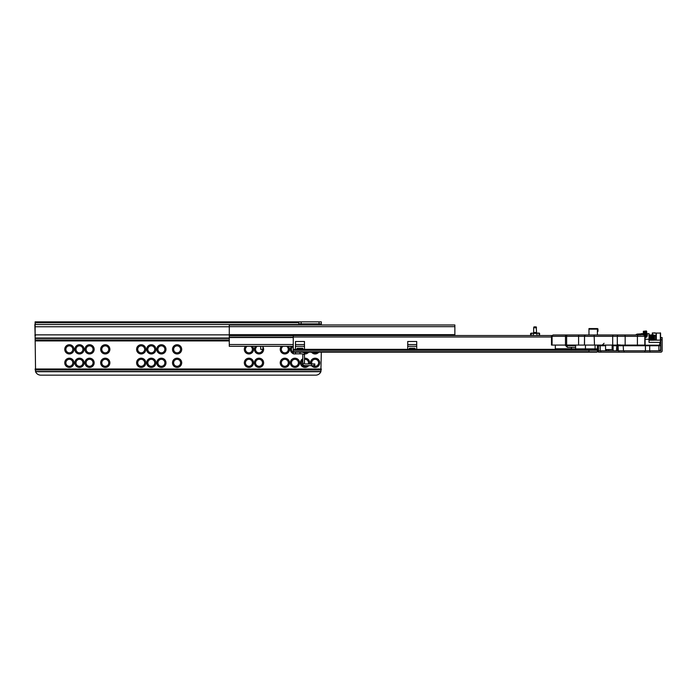 <?xml version="1.0" encoding="UTF-8"?>
<svg xmlns="http://www.w3.org/2000/svg" width="697" height="697" viewBox="0 0 697 697"><rect width="100%" height="100%" fill="white"/><g stroke="black" fill="none" stroke-linecap="round" stroke-linejoin="round"><path stroke-width="1.05" d="M310.679 363.93A4.6 4.6 0 0 1 315.14 358.206A4.6 4.6 0 0 1 319.74 362.806A4.6 4.6 0 0 1 311.489 365.611M313.084 365.611A3.476 3.476 180 0 0 318.616 362.806A3.476 3.476 180 0 0 315.14 359.33A3.476 3.476 180 0 0 311.847 363.93M308.684 365.611A4.6 4.6 0 0 1 300.59 363.965A4.6 4.6 0 0 1 302.794 358.789M304.476 358.241A4.6 4.6 0 0 1 309.503 363.93M308.335 363.93A3.476 3.476 180 0 0 304.476 359.373M302.794 360.149A3.476 3.476 180 0 0 305.042 366.291A3.476 3.476 180 0 0 307.098 365.611M294.936 367.406A4.6 4.6 0 0 1 290.335 362.806A4.6 4.6 0 0 1 294.936 358.206A4.6 4.6 0 0 1 299.544 362.806A4.6 4.6 0 0 1 294.936 367.406M294.936 359.33A3.476 3.476 180 0 0 291.459 362.806A3.476 3.476 180 0 0 294.936 366.291A3.476 3.476 180 0 0 298.421 362.806A3.476 3.476 180 0 0 294.936 359.33M284.838 367.406A4.6 4.6 0 0 1 280.238 362.806A4.6 4.6 0 0 1 284.838 358.206A4.6 4.6 0 0 1 289.438 362.806A4.6 4.6 0 0 1 284.838 367.406M284.838 359.33A3.476 3.476 180 0 0 281.361 362.806A3.476 3.476 180 0 0 284.838 366.291A3.476 3.476 180 0 0 288.314 362.806A3.476 3.476 180 0 0 284.838 359.33M318.79 352.151A4.6 4.6 0 0 1 311.489 352.151M313.084 352.151A3.476 3.476 180 0 0 317.196 352.151M308.684 352.151A4.6 4.6 0 0 1 304.423 353.902M302.986 352.151A3.476 3.476 180 0 0 307.098 352.151M295.946 353.832A4.6 4.6 0 0 1 293.925 353.832M293.254 353.623A4.6 4.6 0 0 1 291.477 346.313M293.228 346.313A3.476 3.476 180 0 0 293.254 352.386M288.305 346.313A4.6 4.6 0 0 1 284.838 353.945A4.6 4.6 0 0 1 281.379 346.313M283.13 346.313A3.476 3.476 180 0 0 284.838 352.821A3.476 3.476 180 0 0 286.545 346.313M259.023 367.406A4.6 4.6 0 0 1 254.422 362.806A4.6 4.6 0 0 1 259.023 358.206A4.6 4.6 0 0 1 263.632 362.806A4.6 4.6 0 0 1 259.023 367.406M259.023 359.33A3.476 3.476 180 0 0 255.546 362.806A3.476 3.476 180 0 0 259.023 366.291A3.476 3.476 180 0 0 262.508 362.806A3.476 3.476 180 0 0 259.023 359.33M248.925 367.406A4.6 4.6 0 0 1 244.325 362.806A4.6 4.6 0 0 1 248.925 358.206A4.6 4.6 0 0 1 253.525 362.806A4.6 4.6 0 0 1 248.925 367.406M248.925 359.33A3.476 3.476 180 0 0 245.449 362.806A3.476 3.476 180 0 0 248.925 366.291A3.476 3.476 180 0 0 252.401 362.806A3.476 3.476 180 0 0 248.925 359.33M252.392 346.313A4.6 4.6 0 0 1 248.925 353.945A4.6 4.6 0 0 1 245.466 346.313M247.217 346.313A3.476 3.476 180 0 0 248.925 352.821A3.476 3.476 180 0 0 250.632 346.313M262.952 346.949A4.6 4.6 0 0 1 259.023 353.945A4.6 4.6 0 0 1 255.564 346.313M257.315 346.313A3.476 3.476 180 0 0 259.023 352.821A3.476 3.476 180 0 0 262.508 349.345M177.099 367.406A4.6 4.6 0 0 1 172.499 362.806A4.6 4.6 0 0 1 177.099 358.206A4.6 4.6 0 0 1 181.699 362.806A4.6 4.6 0 0 1 177.099 367.406M177.099 359.33A3.476 3.476 180 0 0 173.623 362.806A3.476 3.476 180 0 0 177.099 366.291A3.476 3.476 180 0 0 180.575 362.806A3.476 3.476 180 0 0 177.099 359.33M161.39 367.406A4.6 4.6 0 0 1 156.79 362.806A4.6 4.6 0 0 1 161.39 358.206A4.6 4.6 0 0 1 165.991 362.806A4.6 4.6 0 0 1 161.39 367.406M161.39 359.33A3.476 3.476 180 0 0 157.905 362.806A3.476 3.476 180 0 0 161.39 366.291A3.476 3.476 180 0 0 164.867 362.806A3.476 3.476 180 0 0 161.39 359.33M151.284 367.406A4.6 4.6 0 0 1 146.684 362.806A4.6 4.6 0 0 1 151.284 358.206A4.6 4.6 0 0 1 155.884 362.806A4.6 4.6 0 0 1 151.284 367.406M151.284 359.33A3.476 3.476 180 0 0 147.808 362.806A3.476 3.476 180 0 0 151.284 366.291A3.476 3.476 180 0 0 154.769 362.806A3.476 3.476 180 0 0 151.284 359.33M141.186 367.406A4.6 4.6 0 0 1 136.586 362.806A4.6 4.6 0 0 1 141.186 358.206A4.6 4.6 0 0 1 145.786 362.806A4.6 4.6 0 0 1 141.186 367.406M141.186 359.33A3.476 3.476 180 0 0 137.71 362.806A3.476 3.476 180 0 0 141.186 366.291A3.476 3.476 180 0 0 144.662 362.806A3.476 3.476 180 0 0 141.186 359.33M141.186 353.945A4.6 4.6 0 0 1 136.586 349.345A4.6 4.6 0 0 1 141.186 344.736A4.6 4.6 0 0 1 145.786 349.345A4.6 4.6 0 0 1 141.186 353.945M141.186 345.86A3.476 3.476 180 0 0 137.71 349.345A3.476 3.476 180 0 0 141.186 352.821A3.476 3.476 180 0 0 144.662 349.345A3.476 3.476 180 0 0 141.186 345.86M151.284 353.945A4.6 4.6 0 0 1 146.684 349.345A4.6 4.6 0 0 1 151.284 344.736A4.6 4.6 0 0 1 155.884 349.345A4.6 4.6 0 0 1 151.284 353.945M151.284 345.86A3.476 3.476 180 0 0 147.808 349.345A3.476 3.476 180 0 0 151.284 352.821A3.476 3.476 180 0 0 154.769 349.345A3.476 3.476 180 0 0 151.284 345.86M161.39 353.945A4.6 4.6 0 0 1 156.79 349.345A4.6 4.6 0 0 1 161.39 344.736A4.6 4.6 0 0 1 165.991 349.345A4.6 4.6 0 0 1 161.39 353.945M161.39 345.86A3.476 3.476 180 0 0 157.905 349.345A3.476 3.476 180 0 0 161.39 352.821A3.476 3.476 180 0 0 164.867 349.345A3.476 3.476 180 0 0 161.39 345.86M177.099 353.945A4.6 4.6 0 0 1 172.499 349.345A4.6 4.6 0 0 1 177.099 344.736A4.6 4.6 0 0 1 181.699 349.345A4.6 4.6 0 0 1 177.099 353.945M177.099 345.86A3.476 3.476 180 0 0 173.623 349.345A3.476 3.476 180 0 0 177.099 352.821A3.476 3.476 180 0 0 180.575 349.345A3.476 3.476 180 0 0 177.099 345.86M105.273 367.406A4.6 4.6 0 0 1 100.673 362.806A4.6 4.6 0 0 1 105.273 358.206A4.6 4.6 0 0 1 109.873 362.806A4.6 4.6 0 0 1 105.273 367.406M105.273 359.33A3.476 3.476 180 0 0 101.797 362.806A3.476 3.476 180 0 0 105.273 366.291A3.476 3.476 180 0 0 108.749 362.806A3.476 3.476 180 0 0 105.273 359.33M89.564 367.406A4.6 4.6 0 0 1 84.956 362.806A4.6 4.6 0 0 1 89.564 358.206A4.6 4.6 0 0 1 94.165 362.806A4.6 4.6 0 0 1 89.564 367.406M89.564 359.33A3.476 3.476 180 0 0 86.079 362.806A3.476 3.476 180 0 0 89.564 366.291A3.476 3.476 180 0 0 93.041 362.806A3.476 3.476 180 0 0 89.564 359.33M79.458 367.406A4.6 4.6 0 0 1 74.858 362.806A4.6 4.6 0 0 1 79.458 358.206A4.6 4.6 0 0 1 84.058 362.806A4.6 4.6 0 0 1 79.458 367.406M79.458 359.33A3.476 3.476 180 0 0 75.982 362.806A3.476 3.476 180 0 0 79.458 366.291A3.476 3.476 180 0 0 82.943 362.806A3.476 3.476 180 0 0 79.458 359.33M69.36 367.406A4.6 4.6 0 0 1 64.76 362.806A4.6 4.6 0 0 1 69.36 358.206A4.6 4.6 0 0 1 73.96 362.806A4.6 4.6 0 0 1 69.36 367.406M69.36 359.33A3.476 3.476 180 0 0 65.884 362.806A3.476 3.476 180 0 0 69.36 366.291A3.476 3.476 180 0 0 72.836 362.806A3.476 3.476 180 0 0 69.36 359.33M69.36 353.945A4.6 4.6 0 0 1 64.76 349.345A4.6 4.6 0 0 1 69.36 344.736A4.6 4.6 0 0 1 73.96 349.345A4.6 4.6 0 0 1 69.36 353.945M69.36 345.86A3.476 3.476 180 0 0 65.884 349.345A3.476 3.476 180 0 0 69.36 352.821A3.476 3.476 180 0 0 72.836 349.345A3.476 3.476 180 0 0 69.36 345.86M79.458 353.945A4.6 4.6 0 0 1 74.858 349.345A4.6 4.6 0 0 1 79.458 344.736A4.6 4.6 0 0 1 84.058 349.345A4.6 4.6 0 0 1 79.458 353.945M79.458 345.86A3.476 3.476 180 0 0 75.982 349.345A3.476 3.476 180 0 0 79.458 352.821A3.476 3.476 180 0 0 82.943 349.345A3.476 3.476 180 0 0 79.458 345.86M89.564 353.945A4.6 4.6 0 0 1 84.956 349.345A4.6 4.6 0 0 1 89.564 344.736A4.6 4.6 0 0 1 94.165 349.345A4.6 4.6 0 0 1 89.564 353.945M89.564 345.86A3.476 3.476 180 0 0 86.079 349.345A3.476 3.476 180 0 0 89.564 352.821A3.476 3.476 180 0 0 93.041 349.345A3.476 3.476 180 0 0 89.564 345.86M105.273 353.945A4.6 4.6 0 0 1 100.673 349.345A4.6 4.6 0 0 1 105.273 344.736A4.6 4.6 0 0 1 109.873 349.345A4.6 4.6 0 0 1 105.273 353.945M105.273 345.86A3.476 3.476 180 0 0 101.797 349.345A3.476 3.476 180 0 0 105.273 352.821A3.476 3.476 180 0 0 108.749 349.345A3.476 3.476 180 0 0 105.273 345.86M229.287 338.01L35.129 338.01L35.129 321.848L321.317 321.848L321.317 324.976M298.865 321.848L298.865 324.976M35.129 338.01L35.573 371.719A5.611 5.611 0 0 0 40.74 375.152L315.697 375.152A5.611 5.611 0 0 0 320.873 371.719L321.317 352.151M301.113 321.848L301.113 323.87L321.317 323.87L305.042 323.87L305.042 324.985M301.113 323.87L298.865 323.87M229.287 334.647L454.862 334.647L454.862 324.976L229.287 324.976L229.287 346.313L293.254 346.313M295.502 346.313L304.476 346.313M407.728 346.313L416.71 346.313M454.862 334.647L454.862 335.536L533.249 335.536L533.249 333.401L536.969 333.401L536.969 335.536L551.754 335.536L539.086 335.536L539.086 333.401L539.6 333.401L537.099 333.07A0.558 0.558 -90 0 1 536.542 332.504L536.228 326.893L533.989 326.893L533.675 327.747L536.542 327.747M229.287 326.658L454.862 326.658M260.713 346.313L260.713 349.345L262.952 349.345L262.952 346.313M597.39 334.978L597.39 329.141L588.974 329.141L588.974 334.978M588.974 329.141L588.974 328.583L597.39 328.583L588.974 328.583M597.956 330.822L597.39 328.583A0.558 0.558 0 0 1 597.956 329.141L597.956 331.389M293.254 335.536L551.754 335.536L293.254 335.536L293.254 349.345L588.974 349.345L588.974 348.892L588.974 352.151L494.147 352.151M597.956 348.892L597.956 351.027L596.832 352.151L293.254 352.151L293.254 353.832L299.989 353.832L299.989 352.151M597.956 350.033L597.39 348.892L598.514 348.892M597.643 351.802L596.832 352.151L597.956 351.027M314.077 363.93L314.8 363.93L314.8 365.611L314.077 365.611L314.077 363.93L305.042 363.93A0.558 0.558 0 0 1 304.476 363.372L304.476 354.39L302.794 354.39L302.794 363.372A2.248 2.248 0 0 0 305.042 365.611L311.533 365.611L311.533 363.93M311.533 365.611L314.077 365.611M302.794 354.39A0.558 0.558 0 0 0 302.237 353.832L299.989 353.832M488.536 352.151L302.237 352.151A2.248 2.248 0 0 1 304.476 354.39M304.476 363.372L302.794 363.372M536.411 333.018L533.118 333.07A0.558 0.558 90 0 0 533.675 332.504L533.675 327.747M537.535 333.07L539.26 333.07M530.617 335.536L530.617 333.401L533.806 333.018M454.862 335.536L531.131 335.536L531.445 333.07M293.254 349.345L293.254 352.151M415.02 349.345L416.71 349.345L416.71 341.486L407.728 341.486L407.728 349.345L409.409 349.345L409.409 348.221L415.02 348.221L415.02 349.345L409.409 349.345M302.794 349.345L304.476 349.345L304.476 341.486L295.502 341.486L295.502 349.345L297.183 349.345L297.183 348.221L302.794 348.221L302.794 349.345L297.183 349.345M555.309 345.076L555.309 348.779L571.322 348.779M644.812 350.8L649.996 350.8L649.996 352.151L644.812 352.151L644.812 350.8L624.05 350.8L624.05 352.151L618.858 352.151L618.858 350.8L624.05 350.8M644.812 352.151L624.05 352.151M649.996 352.151L660.8 352.151A1.35 1.35 0 0 0 662.15 350.8L662.15 339.805L660.8 339.805L660.66 340.345M618.858 350.8L600.762 350.8L600.762 352.151L618.858 352.151M600.762 352.151L598.514 352.151L598.514 345.747A0.558 0.558 0 0 1 599.08 345.189L605.571 345.189M649.996 350.8L660.8 350.8L660.8 339.805L659.362 345.189M660.8 345.006L660.582 345.843M659.493 350.8L660.8 350.452L660.582 349.633M660.8 339.805L660.8 337.557L662.15 337.557L662.15 339.805M649.578 339.692L649.02 339.84M605.571 345.747L597.39 345.747A1.682 1.682 0 0 1 597.538 345.076A1.682 1.682 0 0 0 597.39 345.747L597.39 348.892L571.322 348.892L571.331 347.324L571.322 348.892M598.514 345.747A0.558 0.558 0 0 1 599.08 345.189L600.204 345.189L600.204 350.8L605.588 350.8L605.588 349.563M600.204 350.8L598.514 350.8M649.7 350.8L658.892 350.8L658.892 345.747L649.7 345.747L649.7 350.8L649.691 345.747L645.422 345.747L645.422 350.8M612.541 345.076L617.647 345.189L617.647 350.8L618.291 350.8L618.073 345.189M613.107 350.8L613.107 345.747L612.14 345.747M618.753 345.189L618.161 344.632M640.935 334.978L640.935 334.194A0.558 0.558 0 0 1 641.501 333.628L642.625 333.628A0.558 0.558 0 0 1 643.183 334.194L643.183 334.978M660.111 342.384L649.02 342.384L649.02 333.628L647.339 333.628L649.02 333.628M645.108 337.191L646.215 337.191L647.339 335.423L646.86 336.973L645.108 337.583M601.886 345.189A1.124 1.124 0 0 1 601.398 345.076A1.124 1.124 0 0 0 601.886 345.189M617.647 345.189L660.015 345.189A0.558 0.558 0 0 1 660.582 345.747L660.582 349.676L659.458 350.8M649.7 345.189L649.691 345.747L649.7 345.189L645.134 345.189M646.772 335.806L646.772 334.194A0.558 0.558 0 0 1 647.339 333.628L647.339 335.423M617.089 345.189L612.872 345.189M649.02 340.136L660.582 340.136L660.573 333.07L660.582 339.021A0.558 0.558 0 0 0 660.573 338.969M646.772 334.638L646.772 334.194M660.582 340.136L660.582 340.641M651.225 340.136L650.78 339.866M650.484 339.761L649.9 339.674M651.39 339.892A2.248 2.204 0 0 0 651.137 339.692L651.303 338.55M652.113 337L652.113 340.136M640.935 334.194L640.935 334.638M603.044 345.076L601.319 345.189M619.842 344.78L620.33 345.189A0.558 0.54 90 0 1 620.008 345.076M620.103 345.189L619.494 345.076M618.326 345.189L617.734 345.189M646.38 336.912L646.38 333.697L643.688 333.697L643.183 334.307M641.04 333.863L636.98 334.116L635.551 334.978M634.575 334.978L635.437 335.013M598.514 350.243L597.956 350.399M597.956 349.807L598.514 349.598M654.013 336.564L654.614 339.692L656.086 340.023L656.086 335.091L656.086 340.136L656.086 333.07L660.573 333.07L656.313 333.07L656.313 340.136M654.23 338.707L654.265 337.557C654.361 334.525 654.457 334.525 654.553 337.557L654.631 335.423L656.086 335.091L656.086 333.07L652.383 333.07L653.098 338.55M654.265 337.557L654.309 336.442M649.003 337.557C649.151 334.081 649.299 334.081 649.447 337.557C649.595 341.033 649.743 341.033 649.9 337.557C650.048 334.081 650.196 334.081 650.345 337.557C650.493 341.033 650.641 341.033 650.798 337.557C650.946 334.081 651.094 334.081 651.242 337.557C651.39 341.033 651.547 341.033 651.695 337.557C651.843 334.081 651.991 334.081 652.139 337.557C652.287 341.033 652.444 341.033 652.592 337.557C652.74 334.081 652.889 334.081 653.037 337.557C653.185 341.033 653.342 341.033 653.49 337.557L653.49 337.522M653.542 336.564L653.699 334.874L654.283 335.423L654.631 339.134M653.49 337.557C653.638 334.081 653.786 334.081 653.934 337.557L654.065 339.692L654.065 337.566C653.917 334.081 653.769 334.081 653.62 337.557C653.769 334.081 653.917 334.081 654.065 337.557L654.631 339.683L654.178 340.136M646.72 335.074L646.772 335.666M648.881 335.44L649.221 334.865L649.691 335.44L650.127 339.692L650.397 338.55M649.125 337.592L649.125 337.557C649.282 334.081 649.43 334.081 649.578 337.557C649.726 341.033 649.874 341.033 650.022 337.557C650.179 334.081 650.327 334.081 650.475 337.557C650.623 341.033 650.771 341.033 650.928 337.557C651.076 334.081 651.225 334.081 651.373 337.557C651.521 341.033 651.669 341.033 651.826 337.557C651.974 334.081 652.122 334.081 652.27 337.557C652.418 341.033 652.566 341.033 652.723 337.557C652.871 334.081 653.019 334.081 653.167 337.557C653.316 341.033 653.472 341.033 653.62 337.557M649.125 337.557C649.282 334.081 649.43 334.081 649.578 337.557M649.526 336.564L650.109 334.874L650.589 335.44L651.146 339.692L650.693 335.423L651.164 334.874L651.922 339.692L652.2 338.55M651.747 336.564L651.904 334.874L652.488 335.423L653.255 340.241M652.645 336.564L652.958 334.874L653.716 339.692L653.995 338.55M652.723 337.557C652.871 334.081 653.019 334.081 653.167 337.557M649.02 339.448L649.073 338.55M649.447 337.557C649.595 341.033 649.743 341.033 649.9 337.557M649.839 340.136L649.97 338.55M650.345 337.557C650.493 341.033 650.641 341.033 650.798 337.557M650.737 340.136L650.867 338.55M651.634 340.136L651.765 338.55M652.531 340.136L652.662 338.55M649.02 337.775L649.229 339.692L649.499 338.55M648.898 335.423L649.665 340.241M649.796 335.423L650.562 340.241M651.46 340.241L651.146 339.692M650.423 336.564L650.693 335.423M651.32 336.564L651.59 335.423L652.357 340.241M653.115 336.564L653.385 335.423L654.117 340.188M649.29 339.5L649.447 337.592M650.188 339.5L650.345 337.592M650.475 337.522L650.632 335.614M651.085 339.5L651.242 337.592M651.373 337.522L651.529 335.614M651.983 339.5L652.139 337.592M652.218 336.564L652.383 339.491M652.27 337.522L652.427 335.614M652.88 339.5L653.045 337.592M653.167 337.522L653.324 335.614M654.065 337.522L654.23 335.614M653.734 332.844L656.313 333.07L653.734 332.844M654.065 339.692L654.108 340.136M652.157 340.136L652.157 337.879M652.157 335.64L652.383 332.844M553 334.978L552.085 336.32L551.484 336.32L553 334.978L640.709 334.978M640.952 336.32L645.082 336.32L645.082 345.076L625.165 345.076L625.165 336.32L612.68 336.32L612.68 345.076L551.484 345.076L551.484 336.32M611.757 334.978L610.372 334.978M625.165 345.076L612.68 345.076M612.14 345.076L612.14 349.563L605.571 349.563L605.571 345.076M599.969 334.978L566.513 334.978M565.145 345.076L567.219 347.158M565.485 334.978L556.162 334.978M606.678 334.978L605.658 334.978M575.609 345.642L567.219 345.642L567.219 347.324L575.609 347.324M646.72 333.933L646.38 330.962L643.348 331.302L643.348 332.887L643.348 331.572L646.72 331.667L646.72 332.8M643.348 332.286L643.348 331.476L643.348 332.286M646.38 332.234L646.38 332.983L643.348 332.783L643.348 334.717L643.348 332.696L643.348 333.933M646.72 331.519L646.72 332.286L646.72 331.519M646.72 332.887L646.72 331.572L643.348 331.572M35.129 334.865L229.287 334.865M35.129 326.762L229.287 326.762M35.129 324.541L298.865 324.541M35.129 322.763L298.865 322.763M35.573 371.719L320.873 371.719M35.477 371.492L320.96 371.492M35.146 369.907L321.3 369.907M35.129 368.983L321.317 368.983M35.129 340.929L229.287 340.929M35.129 339.997L229.287 339.997M35.129 338.411L229.287 338.411M35.129 338.184L229.287 338.184M319.069 323.87L319.069 321.848M299.431 324.976L299.431 323.87M35.129 324.427L35.408 323.87M34.85 324.427L35.129 335.091M229.287 344.518L293.254 344.518M295.502 344.518L304.476 344.518M407.728 344.518L416.71 344.518M229.287 337.54L293.254 337.54M229.287 337.261L293.254 337.261M229.287 335.771L293.254 335.771M596.832 352.151L588.974 352.151M588.974 349.258L597.39 349.258L597.39 351.462M293.254 350.295L597.39 350.303A0.558 0.436 0 0 0 597.956 349.868M597.242 351.854L588.974 351.854M295.502 352.151L295.502 353.832M538.772 333.07L536.969 333.07M536.542 332.504L533.675 332.504M293.254 351.75L588.974 351.75M293.254 337L551.484 337M297.183 348.221L302.794 348.221M409.409 348.221L415.02 348.221M606.86 349.563L606.86 350.8M645.701 345.189L645.422 345.747L613.107 345.747L613.499 345.189M571.505 348.892L571.505 347.324M571.505 345.642L571.505 345.076M595.081 348.892L595.081 345.076M585.436 345.076L585.436 348.892M608.708 349.563L608.708 350.8M641.501 333.628L641.501 334.978M645.108 339.239L649.02 339.239M642.625 334.978L642.625 333.628M623.475 350.8L623.205 345.189M658.892 345.189L658.892 345.747L660.582 345.747M616.854 345.189L616.453 350.8M612.968 345.189L613.107 345.747M606.329 350.8L606.329 349.563M575.609 348.892L575.609 345.076M655.755 339.692L655.755 335.423M660.355 340.136L660.355 332.844M617.307 345.076L617.307 336.32A1.35 1.037 -90 0 1 618.335 334.978M613.02 334.978L612.68 336.32L584.53 336.32A1.35 1.333 -90 0 1 585.863 334.978M584.53 345.076L584.53 336.32L584.417 345.076M643.74 334.978A1.35 1.342 -90 0 1 645.082 336.32L637.415 336.32A1.35 0.88 -90 0 1 638.295 334.978M637.415 345.076L637.415 336.32L625.165 336.32A1.35 0.854 90 0 0 624.312 334.978M644.812 345.076L644.812 336.32A1.35 1.342 -90 0 0 643.47 334.978M552.085 345.076L552.085 336.32L565.485 336.32A1.35 0.619 -90 0 1 566.103 334.978M578.597 345.076L578.597 336.32L565.485 336.32L565.485 345.076M566.626 345.076L566.626 336.32A1.35 0.462 -90 0 1 567.088 334.978M585.75 334.978A1.35 1.333 -90 0 0 584.417 336.32L578.597 336.32A1.35 0.462 90 0 1 579.05 334.978M594.123 334.978L594.506 345.076M646.38 332.007L643.688 332.007L643.688 332.896L646.72 332.696M643.688 333.985L646.38 333.985L643.688 333.915L643.688 334.978M643.348 334.673L646.72 334.673M644.063 335.013L646.72 334.717M646.72 335.797L644.943 335.684M646.72 336.067L645.056 335.971M646.72 336.695L645.108 336.355L646.616 336.451M34.85 335.091L35.408 335.649M539.6 333.401L539.6 335.536M646.668 334.874L646.999 335.44M648.916 340.241L649.247 339.674M649.813 340.241L650.144 339.674M650.71 340.241L651.042 339.674M651.608 340.241L651.939 339.674M652.505 340.241L652.836 339.674M653.403 340.241L653.734 339.674M651.582 335.44L651.904 334.874M652.479 335.44L652.801 334.874M653.377 335.44L653.699 334.874M604.081 343.281L602.278 345.076M645.108 345.076L645.108 336.32C645.439 335.98 644.995 335.536 643.758 334.978"/></g></svg>
